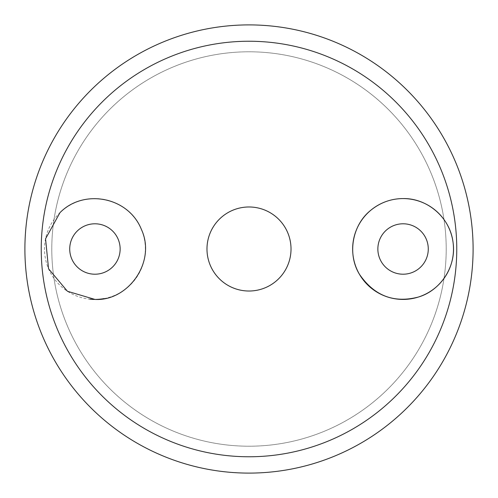 <?xml version="1.0" encoding="UTF-8"?>
<svg xmlns="http://www.w3.org/2000/svg" width="498" height="498" viewBox="0 0 498 498"><rect width="100%" height="100%" fill="white"/><g stroke="black" fill="none" stroke-linecap="round" stroke-linejoin="round"><path stroke-width="0.37" stroke-dasharray="2.49 1.87" d="M291.019 249A42.019 42.019 0 0 1 227.991 285.391A42.019 42.019 0 0 1 227.991 212.609A42.019 42.019 0 0 1 291.019 249M403.069 274.211A25.211 25.211 0 0 0 428.28 249A25.211 25.211 0 0 0 403.069 223.789A25.211 25.211 0 0 0 377.858 249A25.211 25.211 0 0 0 403.069 274.211M94.931 274.211A25.211 25.211 0 0 0 116.762 236.394A25.211 25.211 0 0 0 73.1 236.394A25.211 25.211 0 0 0 94.931 274.211M249 51.792A197.208 197.208 0 0 1 419.789 347.604A197.208 197.208 0 0 1 78.211 347.604A197.208 197.208 0 0 1 249 51.792A197.208 197.208 0 0 1 419.789 347.604A197.208 197.208 0 0 1 78.211 347.604A197.208 197.208 0 0 1 249 51.792M249 24.9A224.1 224.1 0 0 1 443.077 361.05A224.1 224.1 0 0 1 54.923 361.05A224.1 224.1 0 0 1 249 24.9M104.107 298.582A50.423 50.423 0 0 0 136.228 220.066A50.423 50.423 0 0 0 51.468 223.44A50.423 50.423 0 0 0 89.727 299.155"/><path stroke-width="0.75" d="M403.069 198.578A50.423 50.423 0 0 1 446.737 274.211A50.423 50.423 0 0 1 359.4 274.211A50.423 50.423 0 0 1 403.069 198.578C426.917 198.048 450.248 217.147 453.105 242.794C456.517 266.86 440.164 290.695 418.457 297.02C393.974 303.444 374.303 295.868 359.444 274.286C346.957 253.924 352.379 224.66 370.91 210.162C380.422 202.512 391.142 198.646 403.069 198.578M291.019 249A42.019 42.019 0 0 1 249 291.019A42.019 42.019 0 0 1 206.981 249A42.019 42.019 0 0 1 249 206.981A42.019 42.019 0 0 1 291.019 249M249 24.9A224.1 224.1 0 0 1 443.077 361.05A224.1 224.1 0 0 1 54.923 361.05A224.1 224.1 0 0 1 249 24.9A224.1 224.1 0 0 1 443.077 361.05A224.1 224.1 0 0 1 54.923 361.05A224.1 224.1 0 0 1 249 24.9M59.959 212.677C83.515 188.512 128.366 196.654 141.395 229.422C156.559 261.917 127.986 301.433 94.931 299.423L67.435 291.268L48.555 268.789L45.555 238.791L59.959 212.677M89.727 299.155A50.423 50.423 0 0 0 104.107 298.582M94.931 274.211A25.211 25.211 0 0 0 116.762 236.394A25.211 25.211 0 0 0 73.1 236.394A25.211 25.211 0 0 0 94.931 274.211M403.069 223.789A25.211 25.211 0 0 1 424.9 261.606A25.211 25.211 0 0 1 381.238 261.606A25.211 25.211 0 0 1 403.069 223.789M249 41.241A207.759 207.759 0 0 1 428.927 352.883A207.759 207.759 0 0 1 69.073 352.883A207.759 207.759 0 0 1 249 41.241"/></g></svg>
